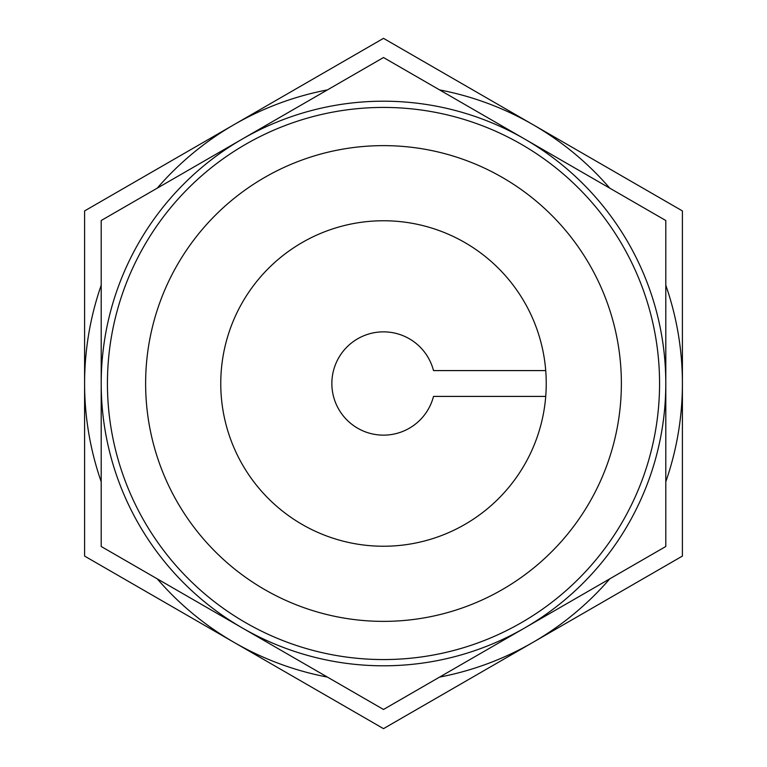 <?xml version="1.0" encoding="UTF-8"?>
<svg xmlns="http://www.w3.org/2000/svg" width="767" height="767" viewBox="0 0 767 767"><rect width="100%" height="100%" fill="white"/><g stroke="black" fill="none" stroke-linecap="round" stroke-linejoin="round"><path stroke-width="1.15" d="M545.73 370.586L433.508 370.586A51.648 51.648 0 0 0 354.009 341.104A51.648 51.648 0 0 0 354.009 425.896A51.648 51.648 0 0 0 433.508 396.414L545.73 396.414M327.432 89.902A298.909 298.909 0 0 0 234.05 124.638L84.591 210.925L84.591 556.075L383.5 728.65L682.409 556.075L682.409 210.925L383.5 38.35L234.05 124.638A298.909 298.909 0 0 0 157.264 188.136M101.196 285.257A298.909 298.909 0 0 0 101.196 481.743M157.264 578.864A298.909 298.909 0 0 0 327.432 677.098M439.568 677.098A298.909 298.909 0 0 0 609.736 578.864M665.804 481.743A298.909 298.909 0 0 0 665.804 285.257M609.736 188.136A298.909 298.909 0 0 0 439.568 89.902M383.5 546.238A162.738 162.738 0 0 1 242.564 302.131A162.738 162.738 0 0 1 524.436 302.131A162.738 162.738 0 0 1 383.5 546.238M242.353 139.019L101.196 220.512L101.196 546.487L242.353 627.981A282.304 282.304 0 0 1 242.353 139.019A282.304 282.304 0 0 1 524.647 139.019L383.5 57.525L242.353 139.019M524.647 627.981L665.804 546.487L665.804 220.512L524.647 139.019A282.304 282.304 0 0 1 524.647 627.981A282.304 282.304 0 0 1 242.353 627.981L383.5 709.475L524.647 627.981M383.5 621.375A237.875 237.875 0 0 1 177.493 264.567A237.875 237.875 0 0 1 589.507 264.567A237.875 237.875 0 0 1 383.5 621.375M383.5 659.562A276.062 276.062 0 0 1 144.417 245.469A276.062 276.062 0 0 1 622.583 245.469A276.062 276.062 0 0 1 383.5 659.562"/></g></svg>
